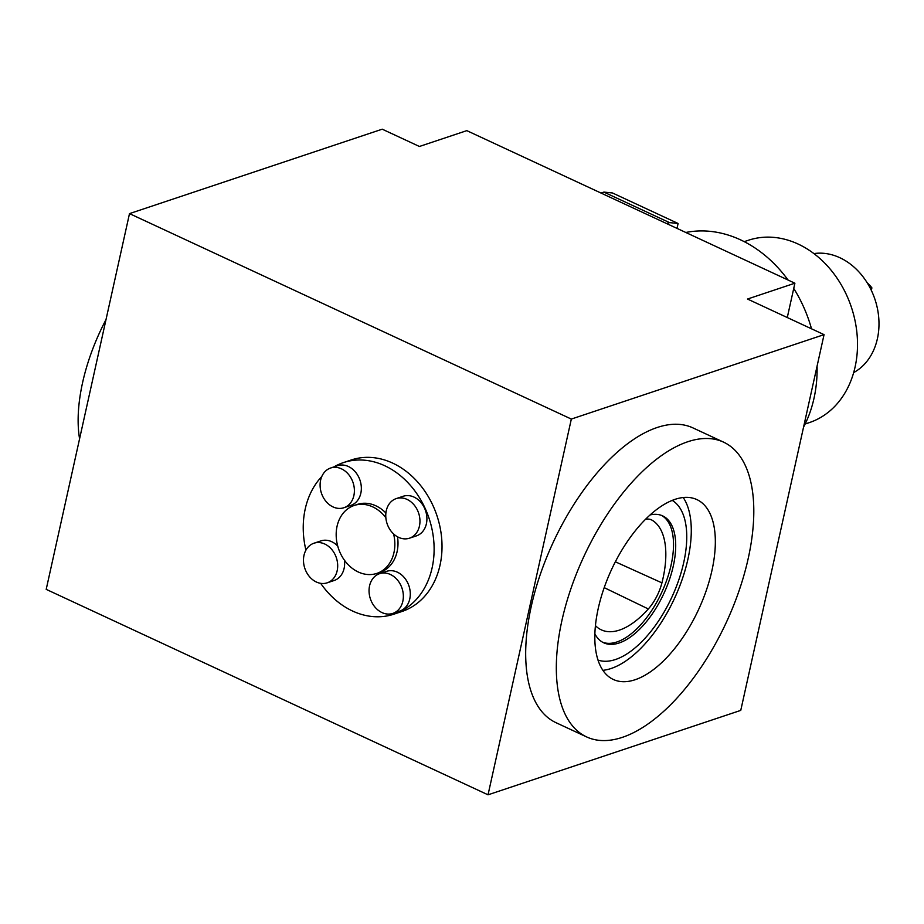<?xml version="1.0" encoding="UTF-8"?>
<svg xmlns="http://www.w3.org/2000/svg" width="924" height="924" viewBox="0 0 924 924"><rect width="100%" height="100%" fill="white"/><g stroke="black" fill="none" stroke-linecap="round" stroke-linejoin="round"><path stroke-width="1.39" d="M871.344 290.379L871.898 287.872L870.778 289.224M869.911 287.526L871.632 287.918M871.898 287.872A30.296 24.139 -108.5 0 0 867.266 282.906M805.151 424.012L809.216 422.649A96.131 76.576 -108.5 0 0 857.299 337.399A96.131 76.576 -108.5 0 0 798.128 244.052A96.131 76.576 -108.5 0 0 748.29 240.298L744.224 241.649M466.805 130.642L794.894 283.206L747.504 299.041L824.058 334.638L571.332 419.069L129.499 213.617L382.236 129.187L419.415 146.477L466.805 130.642M787.283 317.533L794.894 283.206M571.332 419.069L488.034 794.813L740.759 710.383L824.058 334.638M723.596 442.157L692.977 427.916A162.52 78.471 114.9 0 0 657.218 427.489A162.52 78.471 114.9 0 0 531.254 606.41A162.52 78.471 114.9 0 0 555.925 722.649L586.555 736.89A162.52 78.471 114.9 0 0 726.229 622.603A162.52 78.471 114.9 0 0 723.596 442.157A162.52 78.471 114.9 0 0 687.837 441.73A162.52 78.471 114.9 0 0 570.974 588.519A162.52 78.471 114.9 0 0 586.555 736.89M333.795 466.955A79.88 63.629 71.5 0 1 343.358 462.624L351.259 459.979A79.88 63.629 71.5 0 1 436.925 515.58A79.88 63.629 71.5 0 1 401.882 611.515L393.982 614.148A79.88 63.629 71.5 0 1 352.564 611.03A79.88 63.629 71.5 0 1 320.686 583.344M488.034 794.813L46.2 589.362L129.499 213.617M677.003 228.39L678.101 223.481L669.507 222.615L603.88 192.1L601.016 193.058M603.88 192.1L612.462 192.966L678.101 223.481M669.507 222.615L666.654 223.573M788.045 280.018A123.955 98.729 -108.5 0 0 740.563 239.859A123.955 98.729 -108.5 0 0 685.804 232.478M803.545 427.165A123.955 98.729 -108.5 0 0 817.082 366.112M811.515 328.805A123.955 98.729 -108.5 0 0 793.739 288.438M79.58 438.808A129.464 62.509 -65.1 0 1 105.994 319.623M305.925 550.161A79.88 63.629 71.5 0 1 321.783 476.53M343.358 462.624A79.88 63.629 71.5 0 1 429.025 518.225A79.88 63.629 71.5 0 1 393.982 614.148M330.607 468.018L337.56 465.696A20.94 16.678 71.5 0 1 360.014 480.272A20.94 16.678 71.5 0 1 350.831 505.405L343.878 507.738A20.94 16.678 71.5 0 1 333.021 506.918A20.94 16.678 71.5 0 1 320.143 486.59A20.94 16.678 71.5 0 1 330.607 468.018A20.94 16.678 71.5 0 1 353.06 482.594A20.94 16.678 71.5 0 1 343.878 507.738M313.964 543.22A20.882 16.632 71.5 0 1 336.359 557.75A20.882 16.632 71.5 0 1 327.2 582.825A20.882 16.632 71.5 0 1 316.378 582.016A20.882 16.632 71.5 0 1 303.522 561.734A20.882 16.632 71.5 0 1 313.964 543.22L320.917 540.898A20.882 16.632 71.5 0 1 337.734 546.072M344.409 560.175A20.882 16.632 71.5 0 1 334.153 580.503L327.2 582.825M379.568 573.677L386.521 571.355A20.94 16.678 71.5 0 1 408.962 585.932A20.94 16.678 71.5 0 1 399.78 611.076L392.839 613.397A20.94 16.678 71.5 0 1 381.982 612.577A20.94 16.678 71.5 0 1 369.092 592.249A20.94 16.678 71.5 0 1 379.568 573.677A20.94 16.678 71.5 0 1 402.021 588.253A20.94 16.678 71.5 0 1 392.839 613.397M396.246 498.59L403.199 496.269A20.882 16.632 71.5 0 1 425.583 510.799A20.882 16.632 71.5 0 1 416.424 535.874L409.471 538.195A20.882 16.632 71.5 0 1 398.648 537.375A20.882 16.632 71.5 0 1 385.805 517.105A20.882 16.632 71.5 0 1 396.246 498.59A20.882 16.632 71.5 0 1 418.63 513.12A20.882 16.632 71.5 0 1 409.471 538.195M385.839 517.671A35.805 28.529 -108.5 0 0 354.169 505.474A35.805 28.529 -108.5 0 0 336.255 537.237A35.805 28.529 -108.5 0 0 358.293 572.002A35.805 28.529 -108.5 0 0 376.853 573.4L380.018 572.349A35.805 28.529 -108.5 0 0 397.528 536.798M385.897 513.016A35.805 28.529 -108.5 0 0 357.322 504.423L354.169 505.474M376.853 573.4A35.805 28.529 -108.5 0 0 393.589 533.933M683.217 497.528A99.168 47.886 -65.1 0 1 687.883 559.332A99.168 47.886 -65.1 0 1 602.875 670.327M597.978 660.059A88.15 42.562 114.9 0 0 671.794 597.297A88.15 42.562 114.9 0 0 672.222 500.392M650.138 514.922A69.97 33.784 -65.1 0 1 662.704 515.904A69.97 33.784 -65.1 0 1 663.836 593.589A69.97 33.784 -65.1 0 1 603.707 642.792A69.97 33.784 -65.1 0 1 594.86 633.818M661.596 515.442A69.97 33.784 -65.1 0 1 661.653 592.573A69.97 33.784 -65.1 0 1 602.633 642.238M711.942 570.524A99.168 47.886 114.9 0 0 696.892 499.595A99.168 47.886 114.9 0 0 675.063 499.341A99.168 47.886 114.9 0 0 603.765 588.911A99.168 47.886 114.9 0 0 613.259 679.44A99.168 47.886 114.9 0 0 711.942 570.524M853.661 372.591A63.352 50.462 -108.5 0 0 877.396 338.715A63.352 50.462 -108.5 0 0 813.905 253.592M595.426 625.548A32.987 15.927 114.9 0 0 596.419 626.599A82.571 39.871 114.9 0 0 600.819 629.614A82.571 39.871 114.9 0 0 648.313 608.962A32.987 15.927 114.9 0 0 661.931 582.871A82.571 39.871 114.9 0 0 652.009 520.143A32.987 15.927 114.9 0 0 651.201 519.727A32.987 15.927 114.9 0 0 645.495 519.357M604.204 587.641L648.313 608.962M615.349 561.792L661.931 582.871M650.334 519.415L652.009 520.143"/></g></svg>
